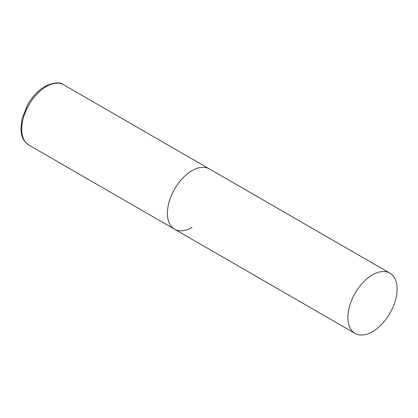 <?xml version="1.0" encoding="UTF-8"?>
<svg xmlns="http://www.w3.org/2000/svg" width="418" height="418" viewBox="0 0 418 418"><rect width="100%" height="100%" fill="white"/><g stroke="black" fill="none" stroke-linecap="round" stroke-linejoin="round"><path stroke-width="0.63" d="M192.014 227.502A34.804 20.095 -60 0 1 174.614 229.226A34.804 20.095 -60 0 1 169.28 201.34A34.804 20.095 -60 0 1 192.014 170.669A34.804 20.095 -60 0 1 209.418 168.945A34.804 20.095 120 0 0 182.598 178.267A34.804 20.095 120 0 0 167.404 213.295A34.804 20.095 120 0 0 174.614 229.226L28.92 145.114A34.804 20.095 -60 0 1 23.586 117.223A34.804 20.095 -60 0 1 46.32 86.552A34.804 20.095 -60 0 1 63.724 84.828C59.946 81.813 53.682 82.341 44.93 86.416C38.216 90.413 32.515 96.427 27.834 104.448L22.17 118.315L20.9 128.603C21.396 134.93 21.767 139.993 28.92 145.114M397.1 289.073A34.804 20.095 120 0 0 389.889 273.142A34.804 20.095 120 0 0 363.07 282.464A34.804 20.095 120 0 0 347.88 317.492A34.804 20.095 120 0 0 355.086 333.423A34.804 20.095 120 0 0 381.906 324.102A34.804 20.095 120 0 0 397.1 289.073M389.889 273.142L63.724 84.828M174.614 229.226L355.086 333.423"/></g></svg>
